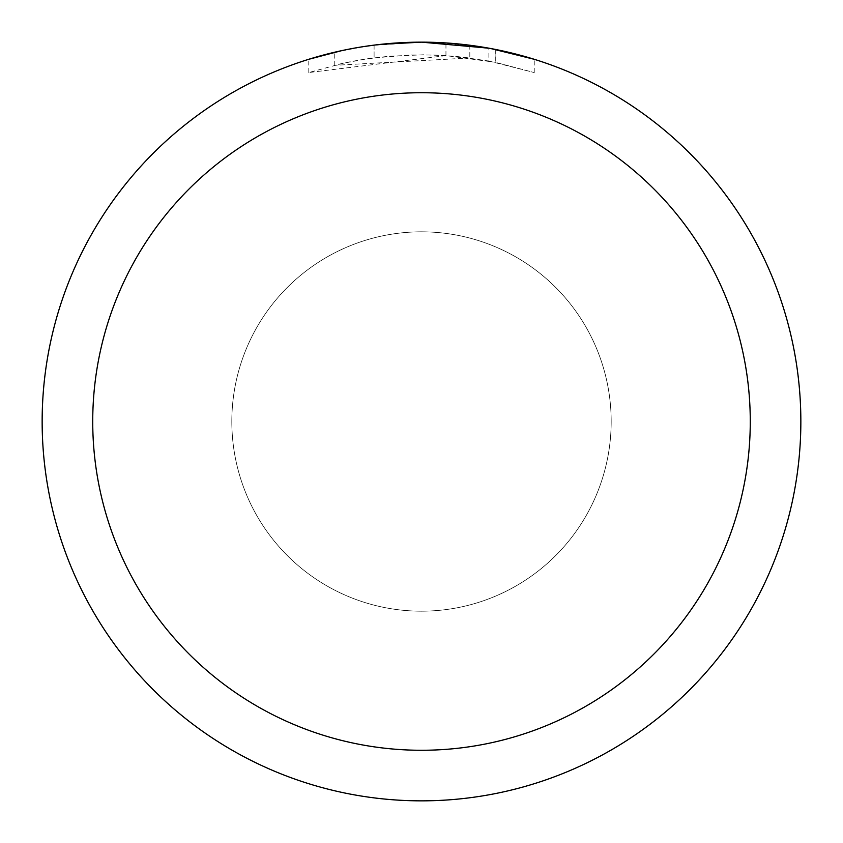<?xml version="1.0" encoding="UTF-8"?>
<svg xmlns="http://www.w3.org/2000/svg" width="843" height="843" viewBox="0 0 843 843"><rect width="100%" height="100%" fill="white"/><g stroke="black" fill="none" stroke-linecap="round" stroke-linejoin="round"><path stroke-width="0.63" stroke-dasharray="4.21 3.16" d="M231.825 421.5A189.675 189.675 0 0 1 421.5 231.825A189.675 189.675 0 0 1 611.175 421.5A189.675 189.675 0 0 1 421.5 611.175A189.675 189.675 0 0 1 231.825 421.5A189.675 189.675 0 0 1 421.5 231.825A189.675 189.675 0 0 1 611.175 421.5A189.675 189.675 0 0 1 421.5 611.175A189.675 189.675 0 0 1 231.825 421.5M42.15 421.5A379.35 379.35 0 0 1 421.5 42.15A379.35 379.35 0 0 1 800.85 421.5A379.35 379.35 0 0 1 421.5 800.85A379.35 379.35 0 0 1 42.15 421.5M445.947 55.638L308.812 72.551L342.49 63.404L365.377 59.115L388.486 56.281L423.376 54.795L446.642 55.659L469.814 57.988L469.814 45.237L429.066 42.224M434.345 42.371L468.213 45.037M395.788 43.025L421.5 42.161L445.947 42.961L495.136 49.368L495.136 62.266L445.958 55.606L445.958 42.94M495.126 49.368L490.679 48.515M534.199 59.284L488.877 48.188L488.887 61.044L534.199 72.551L495.126 62.266M469.814 57.988L334.239 65.332A366.705 366.705 0 0 1 374.092 57.872L411.51 54.932L434.693 55.037L457.939 56.607L488.887 61.044M374.092 45.122L374.092 57.872L374.092 45.122A379.35 379.35 0 0 0 334.239 52.319L364.787 46.418M380.499 44.373L378.718 44.574M534.23 72.551L534.23 59.284L534.23 72.551M334.239 65.332L334.239 52.319L334.239 65.332M341.868 50.601L363.502 46.607M374.092 45.132L393.692 43.172M495.136 62.266L495.136 49.368M308.791 72.551L308.791 59.284L324.492 54.763L348.391 49.263L372.585 45.311L396.99 42.94L421.5 42.15L371.763 45.427M421.5 231.825A189.675 189.675 0 0 1 611.175 421.5A189.675 189.675 0 0 1 421.5 611.175A189.675 189.675 0 0 1 231.825 421.5A189.675 189.675 0 0 1 421.5 231.825A189.675 189.675 0 0 1 611.175 421.5A189.675 189.675 0 0 1 421.5 611.175A189.675 189.675 0 0 1 231.825 421.5A189.675 189.675 0 0 1 421.5 231.825M495.294 49.4L495.294 62.298"/><path stroke-width="1.26" d="M429.066 42.224L434.345 42.371M468.213 45.037L469.814 45.237M488.887 48.188L421.5 42.15A379.35 379.35 0 0 1 800.85 421.5A379.35 379.35 0 0 1 421.5 800.85A379.35 379.35 0 0 1 42.15 421.5A379.35 379.35 0 0 1 421.5 42.15L380.499 44.373M490.679 48.515L534.199 59.284M421.5 92.73A328.77 328.77 0 0 1 750.27 421.5A328.77 328.77 0 0 1 421.5 750.27A328.77 328.77 0 0 1 92.73 421.5A328.77 328.77 0 0 1 421.5 92.73M378.718 44.574L374.092 45.122M308.812 59.284L341.868 50.601M363.502 46.607L374.092 45.132M393.692 43.172L395.788 43.025M364.787 46.418L371.763 45.427"/></g></svg>
